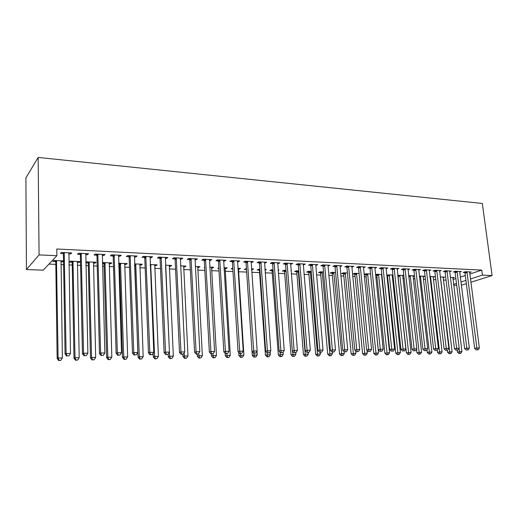 <?xml version="1.0" encoding="UTF-8"?>
<svg xmlns="http://www.w3.org/2000/svg" width="518" height="518" viewBox="0 0 518 518"><rect width="100%" height="100%" fill="white"/><g stroke="black" fill="none" stroke-linecap="round" stroke-linejoin="round"><path stroke-width="0.78" d="M48.964 264.096L55.821 264.374M60.917 264.581L63.61 264.692M68.926 264.905L72.248 265.035M77.324 265.242L80.588 265.371M85.884 265.592L88.345 265.689M93.415 265.889L97.222 266.045M102.499 266.258L104.137 266.323M109.188 266.53L113.513 266.705M118.777 266.919L119.626 266.951M124.663 267.152L129.487 267.346M139.841 267.767L145.144 267.981M154.727 268.369L160.496 268.602M169.341 268.959L175.55 269.211M183.683 269.535L190.32 269.807M197.759 270.105L204.804 270.39M211.584 270.661L219.023 270.966M225.155 271.212L232.97 271.529M238.487 271.749L246.665 272.079M251.754 272.287L259.589 272.604M265.177 272.831L272.248 273.115M278.36 273.362L284.693 273.614M291.304 273.886L296.918 274.113M304.014 274.398L308.942 274.598M316.498 274.903L320.765 275.071M328.768 275.395L332.388 275.544M340.825 275.887L343.822 276.003M352.674 276.359L355.063 276.457M364.316 276.832L366.129 276.903M375.77 277.292L377.013 277.344M381.688 277.531L382.154 277.551M387.024 277.752L387.723 277.777M392.379 277.965L393.246 277.998M402.9 278.393L404.15 278.444M413.26 278.807L414.879 278.872M423.452 279.221L425.44 279.299M433.488 279.623L435.826 279.72M443.376 280.024L446.043 280.134M43.227 270.163L26.444 269.548L25.9 177.927L38.151 157.44L482.329 203.457L492.1 275.57L482.426 275.129L481.759 270.105L56.792 249.003L56.889 255.711L43.227 270.163M456.701 285.308L453.697 285.198M79.047 261.525L79.073 262.509L80.083 261.571L70.325 261.15L69.341 262.102L71.976 262.212M79.073 262.509L77.266 262.432M87.419 253.671L87.445 254.733L88.533 253.723L78.471 253.244L77.422 254.267L80.135 254.39M87.445 254.733L85.638 254.649M110.651 262.872L110.677 263.843L111.81 262.924L102.396 262.542M110.677 263.843L109.11 263.772M103.859 263.552L102.422 263.494M119.962 255.225L120.001 256.268L121.212 255.283L111.545 254.824L110.373 255.814L112.982 255.937M120.001 256.268L118.434 256.196M141.051 264.174L141.09 265.119L142.327 264.225L134.596 263.895M141.09 265.119L139.737 265.061M135.755 264.899L134.907 264.86M151.237 256.714L151.275 257.744L152.603 256.786L143.311 256.339L142.023 257.304L144.528 257.427M151.275 257.744L149.948 257.679M145.798 257.485L144.923 257.44M170.325 265.423L170.37 266.356L171.704 265.481L165.546 265.216M170.37 266.356L169.218 266.304M181.306 258.152L181.358 259.155L182.783 258.223L173.847 257.796L172.455 258.741L174.864 258.851M181.358 259.155L180.238 259.104M176.211 258.916L175.278 258.87M198.536 266.628L198.582 267.541L200.006 266.686L195.299 266.485M198.582 267.541L197.623 267.502M210.243 259.531L210.302 260.522L211.817 259.609L203.224 259.201L201.735 260.114L204.053 260.224M210.302 260.522L209.382 260.476M205.471 260.295L204.487 260.243M225.731 267.787L225.79 268.687L227.292 267.851L223.938 267.709M225.79 268.687L225 268.654M218.868 268.395L217.728 268.343L218.829 267.722M238.112 260.865L238.176 261.83L239.782 260.942L231.501 260.548L229.921 261.441L232.155 261.551M238.176 261.83L237.438 261.797M251.975 268.907L252.033 269.794L253.613 268.978L251.521 268.887M252.033 269.794L251.586 269.774M246.367 269.554L244.256 269.464L246.432 268.667M264.97 262.147L265.035 263.099L266.725 262.231L258.741 261.849L257.083 262.723L259.24 262.827M265.035 263.099L264.471 263.073M278.14 270.487L279.027 270.059L278.101 270.02M271.898 270.629L269.865 270.538L271.497 269.742L273.057 269.807M290.87 263.384L290.941 264.316L292.696 263.468L285.004 263.105L283.268 263.953L285.347 264.05M290.941 264.316L290.54 264.297M296.561 271.665L294.6 271.581L296.296 270.797L298.731 270.901M315.857 264.575L315.941 265.494L317.761 264.666L310.334 264.309L308.534 265.145L310.541 265.242M320.396 272.669L318.499 272.591L320.253 271.82L323.51 271.963M340.002 265.838L340.073 266.628L341.958 265.818L334.79 265.481L332.925 266.291L334.861 266.381M343.447 273.64L341.615 273.562L343.421 272.811L347.436 272.98M363.409 267.722L365.332 266.938L358.404 266.608L356.481 267.405L358.352 267.489M365.753 274.579L364.089 274.508M364.083 274.462L365.837 273.769L370.558 273.97M386.065 268.738L387.93 268.013L381.229 267.696L379.254 268.473L381.067 268.557M392.126 275.628L392.955 275.317M387.341 275.485L386.784 275.466M386.732 274.993L392.916 274.922M407.983 269.729L409.783 269.056L403.302 268.751L401.282 269.509L403.03 269.593M412.995 276.47L414.542 275.913M414.536 275.848L408.644 275.595M429.189 270.687L430.924 270.066L424.656 269.768L422.591 270.513L424.287 270.597M430.51 276.528L439.562 351.936L442.094 351.89L433.21 277.285L434.874 276.716L429.875 276.502M449.766 270.966L449.715 271.62L451.398 271.043L445.325 270.752L443.22 271.484L444.865 271.561M452.816 278.082L454.428 277.551L450.427 277.383M469.599 272.533L471.231 271.989L465.345 271.71L463.209 272.429L464.795 272.5M452.997 279.552L455.859 278.613M460.379 277.13L465.306 275.505M469.794 274.035L481.759 270.105M459.783 271.445L459.738 272.092L461.396 271.523L455.413 271.238L453.295 271.956L454.908 272.034M443.091 277.687L444.722 277.136L440.235 276.942M439.536 271.16L441.245 270.558L435.075 270.266L432.99 271.005L434.654 271.082M420.441 276.1L429.351 352.098L431.921 352.059L423.18 276.858L424.87 276.288L419.347 276.055M418.673 270.208L420.441 269.567L414.063 269.263L412.024 270.014L413.746 270.098M402.641 276.049L403.839 275.615M397.779 275.272L403.813 275.388M397.118 269.237L398.944 268.538L392.359 268.227L390.358 268.997L392.139 269.082M381.442 275.194L381.889 275.026M376.631 275.039L375.531 274.987M375.505 274.721L376.767 274.236L381.831 274.449M374.831 268.233L376.728 267.482L369.917 267.152L367.968 267.942L369.807 268.026M354.694 274.113L352.881 274.035L354.72 273.29L359.097 273.478M351.78 266.602L351.839 267.184L353.749 266.381L346.697 266.045L344.807 266.854L346.71 266.938M332.019 273.154L330.154 273.077L331.934 272.319L335.58 272.474M328.03 265.158L328.114 266.064L329.966 265.248L322.669 264.899L320.836 265.721L322.805 265.818M308.579 272.17L306.65 272.092L308.378 271.315L311.227 271.438M303.477 263.986L303.554 264.912L305.342 264.07L297.785 263.714L296.011 264.556L298.057 264.653M303.554 264.912L303.224 264.892M291.051 270.752L291.401 270.59L291.038 270.577M284.337 271.154L282.336 271.069L284 270.273L286.007 270.364M278.036 262.768L278.108 263.714L279.83 262.853L271.995 262.484L270.292 263.345L272.41 263.442M278.108 263.714L277.622 263.688M264.989 270.241L266.433 269.522L264.938 269.457M259.246 270.092L257.174 270.007L258.767 269.198L259.868 269.243M251.664 261.512L251.729 262.471L253.373 261.59L245.247 261.201L243.628 262.089L245.823 262.192M251.729 262.471L251.081 262.438M238.973 268.35L239.025 269.243L240.572 268.421L237.859 268.305M239.025 269.243L238.325 269.211M232.809 268.984L231.112 268.907L232.75 268.084M224.307 260.204L224.365 261.182L225.932 260.282L217.495 259.881L215.961 260.787L218.24 260.891M224.365 261.182L223.543 261.143M212.257 267.21L212.309 268.117L213.772 267.275L209.758 267.107M212.309 268.117L211.435 268.084M204.662 267.8L204.105 267.774L204.642 267.456M195.914 258.851L195.966 259.842L197.442 258.922L188.681 258.501L187.231 259.434L189.601 259.544M195.966 259.842L194.949 259.796M190.98 259.609L190.022 259.563M184.563 266.025L184.609 266.951L185.988 266.09L180.568 265.857M184.609 266.951L183.553 266.906M166.414 257.44L166.459 258.456L167.838 257.511L158.735 257.077L157.388 258.029L159.848 258.145M166.459 258.456L165.236 258.398M161.15 258.204L160.25 258.165M155.827 264.802L155.866 265.74L157.155 264.86L150.226 264.562M155.866 265.74L154.617 265.689M150.699 265.527L150.265 265.507M135.755 255.976L135.794 257.012L137.063 256.041L127.59 255.588L126.353 256.565L128.911 256.688M135.794 257.012L134.35 256.941M125.997 263.526L126.029 264.484L127.214 263.578L118.661 263.215M126.029 264.484L124.573 264.426M119.341 264.206L118.693 264.18M103.859 254.455L103.885 255.51L105.037 254.513L95.176 254.04L94.062 255.05L96.724 255.173M103.885 255.51L102.201 255.432M95.001 262.205L95.027 263.183L96.102 262.25L86.532 261.843L85.813 262.49M95.027 263.183L93.344 263.112M88.073 262.891L85.82 262.794M70.649 252.868L70.668 253.943L71.691 252.92L61.415 252.428L60.431 253.464L63.209 253.593M70.668 253.943L68.726 253.852M62.782 260.826L62.795 261.823L63.552 261.066M62.795 261.823L60.871 261.745M55.562 261.519L52.875 261.409L53.788 260.444L63.552 260.865M26.444 269.548L39.077 254.901L56.889 255.711M39.077 254.901L38.151 157.44M453.593 284.356L456.468 283.437M460.994 281.986L465.935 280.406M470.435 278.969L482.426 275.129M461.402 285.23L466.355 283.67M470.856 282.252L492.1 275.57M467.152 272.442L465.009 273.154L474.65 348.478L476.871 348.012L466.938 271.788M477.169 349.838L478.159 349.818L477.169 349.838L476.871 348.012L479.357 347.979L469.651 271.918M465.009 273.154L464.562 271.969M474.65 348.478L476.275 350.019M478.159 349.818L479.357 347.979M457.187 350.285L457.407 352.052L461.959 351.573L452.868 277.486M459.11 348.387L459.816 353.38L458.974 353.554L460.8 353.367L459.816 353.38M461.959 351.573L460.8 353.367M458.974 353.554L457.407 352.052M457.245 271.976L455.121 272.695L464.633 348.614L466.835 348.148L457.031 271.315M467.145 349.987L468.155 349.967L467.145 349.987L466.835 348.148L469.36 348.115L459.738 272.092M455.121 272.695L454.668 271.49M464.633 348.614L466.265 350.168M468.155 349.967L469.36 348.115M447.183 271.497L445.079 272.228L454.448 348.75L456.636 348.284L446.969 270.83M456.96 350.136L457.99 350.116L456.96 350.136L456.636 348.284L459.201 348.251L449.715 271.62M445.079 272.228L444.619 270.998M454.448 348.75L456.086 350.317M457.99 350.116L459.201 348.251M447.306 350.343L447.533 352.214L452.104 351.735L443.143 277.072M440.43 276.955L449.935 353.554L449.1 353.729L450.932 353.535L449.935 353.554M452.104 351.735L450.932 353.535M449.1 353.729L447.533 352.214M437.25 350.265L437.496 352.376L439.562 351.936L439.899 353.729L439.07 353.904L440.909 353.71L439.899 353.729M433.21 277.285L433.268 276.644M442.094 351.89L440.909 353.71M439.07 353.904L437.496 352.376M436.959 271.018L434.867 271.749L444.101 348.892L446.27 348.42L436.745 270.344M446.607 350.285L447.649 350.272L446.607 350.285L446.27 348.42L448.879 348.387L439.588 270.48M434.867 271.749L434.401 270.5M444.101 348.892L445.739 350.472M447.649 350.272L448.879 348.387M426.567 270.525L424.501 271.27L433.585 349.035L435.729 348.562L426.353 269.846M436.085 350.44L437.147 350.427L436.085 350.44L435.729 348.562L438.383 348.523L429.241 269.988M424.501 271.27L424.022 269.995M433.585 349.035L435.224 350.628M437.147 350.427L438.383 348.523M426.987 349.779L427.305 352.544L429.351 352.098L429.7 353.904L428.885 354.079L430.73 353.885L429.7 353.904M423.18 276.858L423.238 276.217M431.921 352.059L430.73 353.885M428.885 354.079L427.305 352.544M416.563 349.268L416.951 352.713L421.587 352.221L413.053 275.783M410.211 275.66L419.34 354.085L418.531 354.26L420.383 354.066L419.34 354.085M421.587 352.221L420.383 354.066M418.531 354.26L416.951 352.713M416.006 270.027L413.96 270.778L422.889 349.184L425.013 348.705L415.792 269.347M425.388 350.602L426.463 350.582L425.388 350.602L425.013 348.705L427.713 348.666L418.725 269.483M413.96 270.778L413.474 269.483M422.889 349.184L424.533 350.79M426.463 350.582L427.713 348.666M397.837 275.835L406.423 352.881L411.085 352.389L402.7 275.343M399.812 275.22L408.812 354.267L408.009 354.448L409.874 354.247L408.812 354.267M411.085 352.389L409.874 354.247M408.009 354.448L406.423 352.881M405.27 269.522L403.25 270.279L412.017 349.333L414.115 348.847L405.057 268.829M414.51 350.764L415.604 350.744L414.51 350.764L414.115 348.847L416.86 348.815L408.042 268.971M403.25 270.279L402.751 268.959M412.017 349.333L413.662 350.951M415.604 350.744L416.86 348.815M387.069 274.864L387.548 276.152L395.733 353.056L400.408 352.557L392.191 274.896M389.251 274.767L398.109 354.454L397.319 354.636L399.19 354.435L398.109 354.454M400.408 352.557L399.19 354.435M397.319 354.636L395.733 353.056M394.36 269.004L392.359 269.774L400.958 349.482L403.036 348.996L394.14 268.311M403.444 350.926L404.558 350.906L403.444 350.926L403.036 348.996L405.827 348.957L397.176 268.454M392.359 269.774L391.854 268.421M400.958 349.482L402.609 351.113M404.558 350.906L405.827 348.957M376.353 274.398L376.845 275.705L384.861 353.231L389.562 352.732L381.507 274.436M378.522 274.307L387.237 354.642L386.447 354.824L388.332 354.623L387.237 354.642M389.562 352.732L388.332 354.623M386.447 354.824L384.861 353.231M383.262 268.479L381.287 269.256L389.711 349.637L391.763 349.145L383.042 267.78M392.191 351.094L393.324 351.075L392.191 351.094L391.763 349.145L394.599 349.106L386.13 267.929M381.287 269.256L380.769 267.877M389.711 349.637L391.368 351.282M393.324 351.075L394.599 349.106M365.462 273.912L365.961 275.252L373.808 353.412L378.529 352.907L370.584 274.236M367.618 273.847L376.178 354.836L375.401 355.018L377.292 354.817L376.178 354.836M378.529 352.907L377.292 354.817M375.401 355.018L373.808 353.412M371.982 267.948L370.027 268.732L378.269 349.792L380.296 349.3L371.762 267.243M380.743 351.262L381.895 351.243L380.743 351.262L380.296 349.3L383.184 349.261L374.896 267.392M370.027 268.732L369.496 267.32M378.269 349.792L379.927 351.457M381.895 351.243L383.184 349.261M354.39 273.426L354.901 274.793L362.574 353.6L367.314 353.088L367.048 350.375M356.533 273.368L364.931 355.031L364.167 355.212L366.064 355.011L364.931 355.031M367.314 353.088L366.064 355.011M364.167 355.212L362.574 353.6M360.502 267.405L358.579 268.201L366.627 349.948L368.635 349.456L360.282 266.692M369.094 351.431L370.266 351.418L369.094 351.431L368.635 349.456L371.568 349.417L363.474 266.848M358.579 268.201L358.035 266.757M366.627 349.948L368.292 351.625M370.266 351.418L371.568 349.417M343.143 272.928L343.661 274.326L351.146 353.781L355.911 353.27L355.698 351.042M345.266 272.889L353.496 355.231L352.745 355.413L354.649 355.212L353.496 355.231M355.911 353.27L354.649 355.212M352.745 355.413L351.146 353.781M348.828 266.854L346.93 267.657L354.785 350.11L356.76 349.611L348.608 266.135M357.245 351.605L358.437 351.592L357.245 351.605L356.76 349.611L359.751 349.572L351.851 266.291M346.93 267.657L346.38 266.181M354.785 350.11L356.449 351.806M358.437 351.592L359.751 349.572M331.701 272.423L332.232 273.854L339.53 353.975L344.315 353.457L344.153 351.735M333.806 272.403L341.874 355.432L341.129 355.62L343.039 355.413L341.874 355.432M344.315 353.457L343.039 355.413M341.129 355.62L339.53 353.975M336.953 266.297L335.081 267.107L342.735 350.278L344.677 349.773L336.732 265.572M345.182 351.787L346.393 351.767L345.182 351.787L344.677 349.773L347.72 349.734L340.035 265.728M335.081 267.107L334.518 265.598M342.735 350.278L344.399 351.981M346.393 351.767L347.72 349.734M320.066 271.905L320.616 273.368L327.706 354.163L332.517 353.645L332.388 352.162M322.157 271.905L330.044 355.639L329.312 355.827L331.235 355.62L330.044 355.639M332.517 353.645L331.235 355.62M329.312 355.827L327.706 354.163M324.87 265.728L323.031 266.543L330.465 350.446L332.381 349.935L324.644 264.996M332.906 351.968L334.142 351.949L332.906 351.968L332.381 349.935L335.476 349.896L328.004 265.158M323.031 266.543L322.449 264.996M330.465 350.446L332.135 352.169M334.142 351.949L335.476 349.896M308.236 271.38L308.799 272.876L315.682 354.364L320.519 353.833L320.389 352.344M310.314 271.4L317.482 353.885L318.007 355.847L317.288 356.034L319.224 355.827L318.007 355.847M320.519 353.833L319.224 355.827M317.288 356.034L315.682 354.364M312.574 265.145L310.761 265.974L317.981 350.615L319.859 350.103L312.348 264.407M320.402 352.149L321.665 352.13L320.402 352.149L319.859 350.103L323.012 350.058L315.766 264.568M310.761 265.974L310.172 264.387M317.981 350.615L319.651 352.35M321.665 352.13L323.012 350.058M296.205 270.843L296.782 272.377L303.451 354.558L308.307 354.034L308.178 352.525M298.264 270.882L305.219 354.079L305.762 356.06L305.057 356.248L306.999 356.041L305.762 356.06M308.307 354.034L306.999 356.041M305.057 356.248L303.451 354.558M300.058 264.556L298.277 265.391L305.264 350.79L307.109 350.272L299.831 263.811M307.679 352.337L308.961 352.318L307.679 352.337L307.109 350.272L310.321 350.233L303.308 263.973M298.277 265.391L297.669 263.766M305.264 350.79L306.934 352.544M308.961 352.318L310.321 350.233M283.961 270.292L284.557 271.866L291.006 354.765L295.875 354.228L295.746 352.59M292.495 351.152L293.305 356.274L292.612 356.468L294.561 356.255L293.305 356.274M295.875 354.228L294.561 356.255M292.612 356.468L291.006 354.765M287.315 263.953L285.573 264.802L292.314 350.964L294.127 350.446L287.089 263.202M294.716 352.531L296.024 352.512L294.716 352.531L294.127 350.446L297.397 350.401L290.63 263.371M285.573 264.802L284.945 263.131M292.314 350.964L293.991 352.732M296.024 352.512L297.397 350.401M271.516 269.742L272.118 271.354L278.334 354.972L283.229 354.429L283.074 352.357M279.843 351.903L280.62 356.501L279.94 356.688L281.902 356.475L280.62 356.501M283.229 354.429L281.902 356.475M279.94 356.688L278.334 354.972M274.346 263.338L272.636 264.199L279.124 351.146L280.898 350.621L274.113 262.581M281.514 352.726L282.847 352.706L281.514 352.726L280.898 350.621L284.233 350.576L277.719 262.755M272.636 264.199L271.995 262.484M279.124 351.146L280.801 352.933M282.847 352.706L284.233 350.576M258.858 269.198L259.46 270.823L265.436 355.18L270.357 354.636L270.15 351.787M266.958 352.687L267.715 356.721L267.048 356.915L269.017 356.701L267.715 356.721M270.357 354.636L269.017 356.701M267.048 356.915L265.436 355.18M261.13 262.717L259.466 263.584L265.695 351.327L267.43 350.803L260.904 261.953M268.065 352.926L269.425 352.907L268.065 352.926L267.43 350.803L270.817 350.757L264.575 262.127M259.466 263.584L258.819 261.849M265.695 351.327L267.372 353.134M269.425 352.907L270.817 350.757M252.052 351.567L252.311 355.393L257.245 354.849L256.999 351.185M245.972 268.648L246.516 269.936M253.826 353.334L254.571 356.947L253.917 357.148L255.898 356.928L254.571 356.947M257.245 354.849L255.898 356.928M253.917 357.148L252.311 355.393M247.682 262.082L246.05 262.956L252.007 351.515L253.697 350.984L247.449 261.312M254.364 353.127L255.743 353.108L254.364 353.127L253.697 350.984L257.155 350.939L251.191 261.486M246.05 262.956L245.396 261.214M252.007 351.515L253.684 353.334M255.743 353.108L257.155 350.939M238.74 352.447L238.94 355.613L243.9 355.063L238.435 268.33M240.423 353.535L241.187 357.18L240.553 357.381L242.534 357.161L241.187 357.18M243.9 355.063L242.534 357.161M240.553 357.381L238.94 355.613M233.974 261.435L232.388 262.322L238.06 351.703L239.711 351.172L233.747 260.658M240.397 353.334L241.809 353.315L240.397 353.334L239.711 351.172L243.233 351.12L237.555 260.839M232.388 262.322L231.727 260.56M238.06 351.703L239.737 353.541M241.809 353.315L243.233 351.12M225.175 353.373L225.324 355.834L230.309 355.277L225.123 267.761M226.774 353.736L227.557 357.42L226.936 357.621L228.93 357.394L227.557 357.42M230.309 355.277L228.93 357.394M226.936 357.621L225.324 355.834M220.014 260.774L218.466 261.674L223.841 351.897L225.447 351.359L219.781 259.991M226.165 353.541L227.603 353.522L226.165 353.541L225.447 351.359L229.04 351.314L223.666 260.172M218.466 261.674L217.806 259.894M223.841 351.897L225.524 353.755M227.603 353.522L229.04 351.314M211.338 353.969L211.454 356.06L212.963 355.555L216.459 355.497L211.564 267.184M212.859 353.826L213.669 357.66L213.066 357.86L215.074 357.64L213.669 357.66M216.459 355.497L215.074 357.64M213.066 357.86L211.454 356.06M205.788 260.101L204.286 261.014L209.35 352.098L210.91 351.554L205.555 259.311M211.655 353.755L213.118 353.736L211.655 353.755L210.91 351.554L214.575 351.502L209.512 259.499M204.286 261.014L203.619 259.22M209.35 352.098L211.033 353.975M213.118 353.736L214.575 351.502M197.216 354.176L197.326 356.287L198.789 355.782L202.357 355.724L197.753 266.589M198.666 353.477L199.527 357.906L198.938 358.106L200.952 357.88L199.527 357.906M202.357 355.724L200.952 357.88M198.938 358.106L197.326 356.287M191.284 259.414L189.834 260.34L194.574 352.298L196.089 351.748L191.051 258.618M196.859 353.975L198.355 353.956L196.859 353.975L196.089 351.748L199.819 351.703L195.085 258.812M189.834 260.34L189.161 258.527M194.574 352.298L196.257 354.195M198.355 353.956L199.819 351.703M182.828 354.351L182.932 356.526L184.343 356.015L187.982 355.957L183.689 265.993M184.188 352.803L184.343 356.015L185.107 358.158L184.544 358.359L186.564 358.132L185.107 358.158M187.982 355.957L186.564 358.132M184.544 358.359L182.932 356.526M176.502 258.722L175.097 259.654L179.506 352.505L180.97 351.949L176.269 257.912M181.773 354.202L183.294 354.176L181.773 354.202L180.97 351.949L184.777 351.897L180.381 258.106M175.097 259.654L174.424 257.822M179.506 352.505L181.183 354.416M183.294 354.176L184.777 351.897M168.143 354.085L168.259 356.766L169.626 356.248L173.329 356.19L169.367 265.378M165.572 265.825L169.626 356.248L170.422 358.411L169.872 358.618L171.898 358.385L170.422 358.411M173.329 356.19L171.898 358.385M169.872 358.618L168.259 356.766M161.435 258.009L160.081 258.955L164.141 352.713L165.546 352.156L161.202 257.193M166.382 354.429L167.936 354.403L166.382 354.429L165.546 352.156L169.431 352.104L165.391 257.394M160.081 258.955L159.402 257.109M164.141 352.713L165.818 354.649M167.936 354.403L169.431 352.104M153.16 353.263L153.309 357.006L154.623 356.488L158.398 356.429L154.772 264.756M150.693 264.581L154.623 356.488L155.445 358.676L154.914 358.877L156.954 358.65L155.445 358.676M158.398 356.429L156.954 358.65M154.914 358.877L153.309 357.006M146.07 257.284L144.768 258.242L148.459 352.926L149.812 352.363L145.83 256.462M150.68 354.662L152.266 354.636L150.68 354.662L149.812 352.363L153.775 352.311L150.103 256.663M144.768 258.242L144.082 256.378M148.459 352.926L150.136 354.882M152.266 354.636L153.775 352.311M134.641 265.125L138.06 357.258L139.323 356.734L143.175 356.669L139.899 264.122M135.735 263.947L139.323 356.734L140.177 358.942L139.672 359.149L141.718 358.916L140.177 358.942M143.175 356.669L141.718 358.916M139.672 359.149L138.06 357.258M130.394 256.539L129.15 257.517L132.459 353.146L133.754 352.577L130.154 255.711M134.654 354.895L136.273 354.869L134.654 354.895L133.754 352.577L137.801 352.525L134.518 255.918M129.15 257.517L128.458 255.633M132.459 353.146L134.136 355.121M136.273 354.869L137.801 352.525M118.92 263.228L119.567 265.002L122.52 357.511L123.724 356.98L127.655 356.915L124.741 263.474M120.5 263.293L123.724 356.98L124.605 359.207L124.126 359.421L126.178 359.181L124.605 359.207M127.655 356.915L126.178 359.181M124.126 359.421L122.52 357.511M114.4 255.788L113.215 256.773L116.136 353.367L117.366 352.797L114.167 254.947M118.305 355.134L119.956 355.115L118.305 355.134L117.366 352.797L121.497 352.739L118.616 255.16M113.215 256.773L112.523 254.869M116.136 353.367L117.806 355.361M119.956 355.115L121.497 352.739M103.432 262.568L104.086 264.361L106.663 357.77L107.809 357.232L111.817 357.174L109.285 262.814M104.966 262.632L107.809 357.232L108.728 359.486L108.268 359.693L110.328 359.46L108.728 359.486M111.817 357.174L110.328 359.46M108.268 359.693L106.663 357.77M98.09 255.018L96.963 256.015L99.469 353.593L100.634 353.017L97.85 254.17M101.606 355.387L103.296 355.361L101.606 355.387L100.634 353.017L104.85 352.965L102.389 254.383M96.963 256.015L96.264 254.092M99.469 353.593L101.139 355.613M103.296 355.361L104.85 352.965M87.646 261.888L88.3 263.707L90.488 358.029L91.576 357.491L95.668 357.426L93.531 262.14M89.122 261.953L91.576 357.491L92.528 359.77L92.094 359.978L94.166 359.738L92.528 359.77M95.668 357.426L94.166 359.738M92.094 359.978L90.488 358.029M81.436 254.234L80.374 255.244L82.446 353.826L83.553 353.244L81.197 253.373M84.557 355.633L86.279 355.607L84.557 355.633L83.553 353.244L87.853 353.192L85.833 253.593M80.374 255.244L79.668 253.302M82.446 353.826L84.117 355.866M86.279 355.607L87.853 353.192M71.549 261.201L72.209 263.034L73.99 358.301L75.013 357.757L79.189 357.692L77.46 261.454M72.967 261.266L75.013 357.757L75.997 360.055L75.589 360.269L77.668 360.029L75.997 360.055M79.189 357.692L77.668 360.029M75.589 360.269L73.99 358.301M64.439 253.431L63.442 254.455L65.067 354.066L66.103 353.477L64.2 252.564M67.146 355.892L68.907 355.866L67.146 355.892L66.103 353.477L70.5 353.418L68.933 252.79M63.442 254.455L62.736 252.493M65.067 354.066L66.731 356.125M68.907 355.866L70.5 353.418M55.128 260.502L55.795 262.354L57.155 358.573L58.113 358.029L62.367 357.964L61.072 260.755M56.488 260.56L58.113 358.029L59.13 360.347L58.748 360.56L60.833 360.321L59.13 360.347M62.367 357.964L60.833 360.321M58.748 360.56L57.155 358.573M467.022 271.969L464.879 272.688M457.116 271.503L454.992 272.222M447.053 271.024L444.943 271.749M429.927 276.942L430.594 276.716M429.985 277.434L430.717 277.175M436.829 270.538L434.738 271.27M426.437 270.04L424.365 270.784M419.418 276.677L420.519 276.282M419.47 277.169L420.648 276.754M408.734 276.411L410.288 275.848M408.786 276.903L410.418 276.321M415.876 269.541L413.83 270.292M397.96 276.12L399.896 275.408M398.089 276.593L400.025 275.88M405.141 269.03L403.114 269.787M387.425 275.673L389.335 274.954M387.548 276.152L389.465 275.44M394.224 268.505L392.223 269.276M376.715 275.226L378.606 274.501M376.845 275.705L378.736 274.987M383.132 267.981L381.151 268.758M365.837 274.767L367.702 274.035M365.961 275.252L367.832 274.527M371.846 267.443L369.891 268.227M354.778 274.307L356.617 273.562M354.901 274.793L356.747 274.054M360.373 266.899L358.443 267.689M343.531 273.834L345.351 273.083M343.661 274.326L345.48 273.582M348.698 266.343L346.795 267.146M332.103 273.355L333.896 272.597M332.232 273.854L334.026 273.096M336.817 265.779L334.952 266.589M320.487 272.869L322.248 272.105M320.616 273.368L322.377 272.604M324.734 265.203L322.895 266.025M308.67 272.371L310.399 271.6M308.799 272.876L310.528 272.105M312.438 264.614L310.632 265.449M296.652 271.866L298.349 271.089M296.782 272.377L298.478 271.6M299.922 264.018L298.148 264.86M284.427 271.354L286.027 270.597M284.557 271.866L286.072 271.154M287.179 263.416L285.437 264.264M271.989 270.83L273.09 270.292M272.118 271.354L273.135 270.856M274.21 262.794L272.5 263.656M259.33 270.299L259.919 270.007M259.46 270.823L259.958 270.577M261.001 262.166L259.33 263.04M247.546 261.525L245.914 262.412M233.838 260.878L232.252 261.771M219.878 260.211L218.331 261.117M205.652 259.537L204.15 260.45M191.148 258.845L189.698 259.771M176.366 258.139L174.961 259.078M161.299 257.427L159.945 258.372M150.252 265.184L150.783 264.808M150.272 265.818L150.919 265.371M145.934 256.695L144.632 257.653M134.641 265.054L135.833 264.167M134.751 265.637L135.969 264.737M130.258 255.95L129.014 256.922M119.438 264.433L120.597 263.52M119.567 265.002L120.726 264.096M114.271 255.186L113.079 256.177M103.956 263.785L105.063 262.859M104.086 264.361L105.193 263.442M97.954 254.409L96.827 255.413M88.177 263.118L89.225 262.186M88.3 263.707L89.349 262.775M81.3 253.619L80.238 254.636M72.08 262.445L73.07 261.499M72.209 263.034L73.2 262.089M64.31 252.81L63.313 253.839M55.666 261.758L56.592 260.8M55.795 262.354L56.721 261.396M205.782 260.075L204.28 260.988M191.271 259.265L189.815 260.191M176.463 258.443L175.058 259.376M161.363 257.608L160.01 258.56M150.259 265.397L150.848 264.983M145.959 256.76L144.658 257.724M134.648 265.138L135.865 264.238"/></g></svg>
